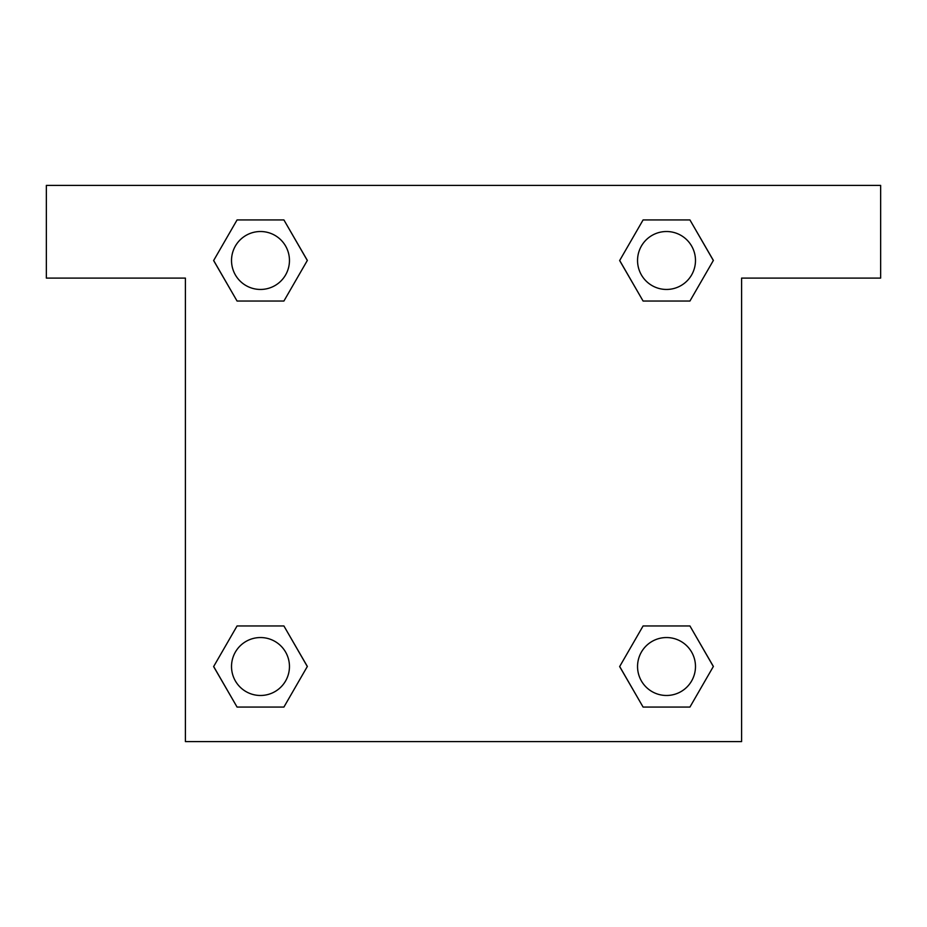 <?xml version="1.0" encoding="UTF-8"?>
<svg xmlns="http://www.w3.org/2000/svg" width="927" height="927" viewBox="0 0 927 927"><rect width="100%" height="100%" fill="white"/><g stroke="black" fill="none" stroke-linecap="round" stroke-linejoin="round"><path stroke-width="1.39" d="M652.678 301.043L689.931 301.043L643.095 301.043L619.688 260.487L643.095 219.931L689.931 219.931L713.338 260.487L689.931 301.043L643.095 301.043L652.678 301.043L643.095 301.043L619.63 260.522M237.069 301.043L283.905 301.043L237.069 301.043L213.662 260.487L237.069 219.931L283.905 219.931L307.312 260.487L283.905 301.043L237.069 301.043L213.604 260.522M274.322 625.957L237.069 625.957L283.905 625.957L307.312 666.513L283.905 707.069L237.069 707.069L213.662 666.513L237.069 625.957L283.905 625.957L274.322 625.957L283.905 625.957L307.37 666.478M689.931 625.957L643.095 625.957L689.931 625.957L713.338 666.513L689.931 707.069L643.095 707.069L619.688 666.513L643.095 625.957L689.931 625.957L713.396 666.478M880.65 185.4L46.35 185.4L46.35 278.1L185.4 278.1L185.4 741.6L741.6 741.6L741.6 278.1L880.65 278.1L880.65 185.4M283.905 219.931L237.069 219.931L283.905 219.931L307.37 260.452M237.069 707.069L283.905 707.069L237.069 707.069L213.604 666.548M643.095 707.069L689.931 707.069L643.095 707.069L619.63 666.548M689.931 219.931L643.095 219.931L689.931 219.931L713.396 260.452M695.482 666.513A28.969 28.969 0 0 0 652.029 641.426A28.969 28.969 0 0 0 652.029 691.6A28.969 28.969 0 0 0 695.482 666.513M289.456 666.513A28.969 28.969 0 0 0 246.003 641.426A28.969 28.969 0 0 0 246.003 691.6A28.969 28.969 0 0 0 289.456 666.513M695.482 260.487A28.969 28.969 0 0 0 652.029 235.4A28.969 28.969 0 0 0 652.029 285.574A28.969 28.969 0 0 0 695.482 260.487M289.456 260.487A28.969 28.969 0 0 0 246.003 235.4A28.969 28.969 0 0 0 246.003 285.574A28.969 28.969 0 0 0 289.456 260.487M643.095 625.957L652.678 625.957M283.905 301.043L274.322 301.043"/></g></svg>

